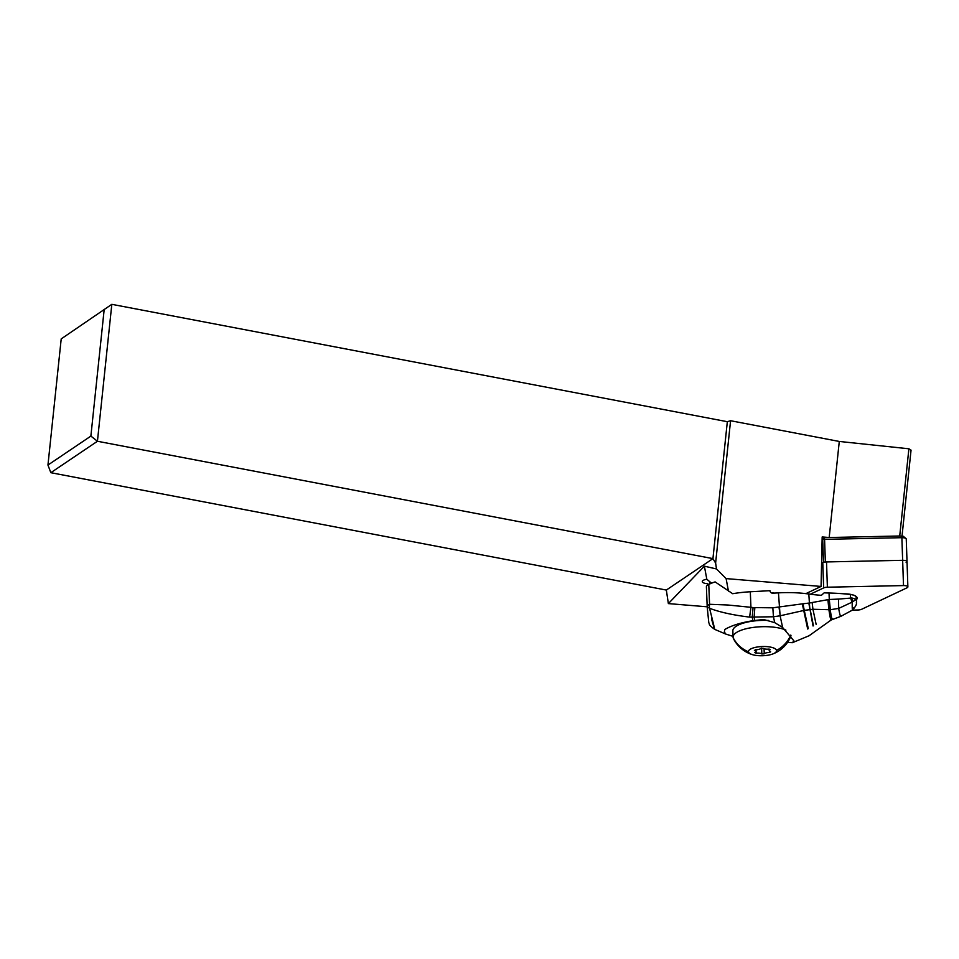 <?xml version="1.0" encoding="UTF-8"?>
<svg xmlns="http://www.w3.org/2000/svg" width="959" height="959" viewBox="0 0 959 959"><rect width="100%" height="100%" fill="white"/><g stroke="black" fill="none" stroke-linecap="round" stroke-linejoin="round"><path stroke-width="1.44" d="M857.945 609.984L852.527 610.092L857.945 609.984A4.495 1.474 -1.9 0 0 860.031 609.768A4.495 1.474 -1.9 0 1 857.945 609.984M861.673 609.265A4.495 1.474 -1.9 0 1 860.031 609.768A4.495 1.474 -1.9 0 0 861.673 609.265L906.986 587.819L861.673 609.265M826.526 561.938L827.377 587.208A4.495 1.474 -1.9 0 0 825.291 587.423A4.495 1.474 -1.9 0 0 823.649 587.915L810.319 594.22L823.649 587.915A4.495 1.474 -1.9 0 1 825.291 587.423A4.495 1.474 -1.9 0 1 827.377 587.208L903.498 585.577A4.495 1.474 -1.9 0 1 907.873 586.896A4.495 1.474 -1.9 0 1 906.986 587.819A4.495 1.474 -1.9 0 0 907.418 586.285A4.495 1.474 -1.9 0 0 903.498 585.577L902.647 560.308L826.526 561.938A4.495 1.474 178.1 0 0 824.428 562.154A4.495 1.474 178.1 0 0 822.786 562.645L823.481 562.322A2.254 0.731 -1.9 0 1 824.308 562.07A2.254 0.731 -1.9 0 1 825.351 561.962L902.647 560.308A4.495 1.474 -1.9 0 1 907.022 561.626A4.495 1.474 178.1 0 0 902.647 560.308L901.88 537.687L824.584 539.354L823.529 539.222L824.716 537.615L829.187 537.519L822.175 536.944L821.072 586.44L805.884 593.633M856.483 599.615A14.505 4.759 178.1 0 0 857.154 598.104A14.505 4.759 178.1 0 0 855.692 596.114A14.505 4.759 178.1 0 0 843.704 593.813M104.135 309.949L90.877 436.093L97.434 441.26L111.819 304.327L61.208 338.899L111.819 304.327L727.33 421.696L730.578 420.725L839.281 441.452L908.892 448.788L899.722 535.997L829.187 537.519L839.281 441.452M902.035 535.961L911.05 450.143L908.892 448.788M906.135 562.549A4.495 1.474 -1.9 0 0 907.022 561.626L906.255 539.018A4.495 1.474 178.1 0 0 905.955 538.514L903.186 536.225L899.722 535.997M774.452 593.094A24.179 7.924 178.1 0 0 770.868 592.53M821.072 586.44L726.107 578.601L716.505 568.963L715.618 563.053L712.933 558.629L727.33 421.696M728.444 591.14L726.107 578.601M708.509 584.499L707.646 583.695L707.862 584.858M716.505 568.963L704.385 566.17L706.819 579.224A7.24 2.374 178.1 0 0 702.671 580.782A7.24 2.374 178.1 0 0 702.288 581.586A7.24 2.374 178.1 0 0 707.646 583.695M706.819 579.224L711.518 583.204M704.385 566.17L668.363 603.595L707.203 606.807M666.337 590.061L50.839 472.691L97.434 441.26L712.933 558.629L666.337 590.061L668.363 603.595M730.578 420.725L715.618 563.053M905.955 538.514A4.495 1.474 178.1 0 0 905.799 538.395A4.495 1.474 178.1 0 0 901.88 537.687L901.712 535.961M822.115 539.989L823.529 539.222M824.716 537.615L822.139 538.838M774.716 622.643L763.7 619.514L752.959 620.701L752.216 617.296L753.067 607.574L772.822 607.814L802.995 603.774L804.253 610.368L780.111 615.798L782.616 627.462L774.716 622.643L773.457 616.769L749.614 617.105C733.275 615.151 719.909 612.214 709.54 608.282L707.215 606.867A11.244 3.692 -2.3 0 1 707.191 606.699A11.244 3.692 -2.3 0 1 709.564 604.29L727.761 604.997L750.933 607.299L750.31 591.763A56.221 18.449 177.7 0 0 732.676 593.705L715.114 581.897A56.221 18.449 177.7 0 0 708.773 584.379A11.244 3.692 177.7 0 0 706.399 586.776A11.244 3.692 177.7 0 0 706.423 586.956M750.31 591.763L769.945 590.684L770.077 591.391M769.945 590.684A2.817 2.649 -10.6 0 0 772.846 593.177L778.456 592.866L780.111 615.798L773.457 616.769L772.822 607.814M856.447 599.027A10.117 3.321 177.7 0 0 856.447 598.872L856.135 597.109A10.117 3.321 177.7 0 0 850.405 594.52A84.332 27.667 177.7 0 0 829.032 593.01A67.466 22.129 -2.3 0 1 824.165 592.83L821.407 595.311A67.466 22.129 -2.3 0 1 808.821 594.017A56.221 18.449 177.7 0 0 778.456 592.866M808.293 628.66L804.253 610.368L812.944 609.265L816.157 624.489M802.995 603.774L808.833 603.091L813.04 625.999M813.46 625.783L808.833 603.091M827.905 599.675L812.129 602.528L812.944 609.265L828.912 609.708L827.905 599.675L829.283 599.483L830.338 609.708L838.669 608.414C839.832 615.091 840.647 617.56 841.115 615.822M809.3 603.055L812.129 602.528M829.175 599.495L830.206 609.72L828.912 609.708C830.206 618.483 831.045 621.66 831.429 619.226M831.693 619.154C831.297 621.492 830.47 618.351 829.187 609.72L828.192 599.627M832.712 618.843C832.268 620.917 831.429 617.872 830.206 609.72L830.338 609.708M851.976 597.984L852.215 602.096L856.219 599.339L851.976 597.984L838.526 599.087L838.669 608.414L852.215 602.096C852.107 610.044 852.467 611.962 853.282 607.838M838.526 599.087L829.283 599.483L829.032 593.01M856.135 597.109L856.543 601.844M856.543 601.353L856.543 601.952M851.376 597.937L852.012 602.144L850.549 597.889L850.405 594.52M782.616 627.462L793.956 640.912L792.338 642.674L787.483 642.482M752.959 620.701C740.827 622.619 731.441 625.556 724.8 629.5L724.405 631.909L725.603 634.007A30.928 10.141 -2.3 0 1 724.393 631.633M733.048 636.368L725.603 634.007M768.639 620.461A28.95 9.494 178.1 0 0 732.856 630.878L733.072 637.184A28.95 9.494 -1.9 0 1 753.318 627.414A28.95 9.494 -1.9 0 1 785.912 630.135M790.959 635.29A28.95 9.494 -1.9 0 1 790.684 636.644A31.491 31.491 0 0 1 772.726 653.99A14.061 4.603 -1.9 0 1 752.527 654.673A14.061 4.603 -1.9 0 1 748.5 651.832A14.061 4.603 178.1 0 1 761.662 646.558A14.061 4.603 178.1 0 1 776.538 650.43A14.061 4.603 -1.9 0 1 772.726 653.99M752.527 654.673A31.491 31.491 0 0 1 733.443 638.586A28.95 9.494 -1.9 0 1 733.132 637.651A28.95 9.494 -1.9 0 1 733.072 637.184M768.902 649.075A4.723 1.546 -1.9 0 1 763.22 648.32L760.787 648.44A4.723 1.546 -1.9 0 1 755.488 649.746L754.397 650.49A4.723 1.546 -1.9 0 1 755.824 651.473A4.723 1.546 -1.9 0 1 755.824 651.545A4.723 1.546 -1.9 0 1 754.793 652.564L756.136 653.187A4.723 1.546 -1.9 0 1 761.818 653.954L764.251 653.822A4.723 1.546 -1.9 0 1 769.55 652.516L770.64 651.772A4.723 1.546 -1.9 0 1 769.214 650.801A4.723 1.546 -1.9 0 1 769.202 650.717A4.723 1.546 -1.9 0 1 770.245 649.699L768.902 649.075M780.23 615.774L778.996 607.203M708.773 584.379L709.564 604.29A11.244 9.027 -88.3 0 0 709.54 608.282C715.642 632.341 716.301 635.853 711.506 618.807M706.399 586.776L707.191 606.699A11.244 11.244 0 0 0 707.215 606.987L707.215 606.867M749.614 617.105L750.933 607.299L753.067 607.574M90.877 436.093L47.95 465.055L50.839 472.691M61.208 338.899L47.95 465.055M827.377 587.208L903.498 585.577M823.649 587.915L822.786 562.645M709.9 581.789L709.96 583.851M808.821 594.017L809.816 609.349M832.424 618.939C831.98 621.084 831.153 618.004 829.919 609.72L828.924 599.531M807.682 629.02L802.323 603.882M776.538 650.43A31.491 29.705 -10.6 0 0 790.767 635.074M733.132 637.651A31.491 29.705 -10.6 0 0 748.5 651.832M769.502 651.233L769.55 652.516M764.071 648.752L764.251 653.822M761.626 648.116L761.818 653.954M756.016 649.746L756.136 653.187M754.829 607.73L754.146 617.404L754.805 620.449M823.481 562.322L822.726 539.701M824.584 539.354L825.351 561.962M907.022 561.626L907.873 586.896M792.35 642.71L809.06 635.757L831.153 620.005L840.815 616.349L852.707 609.948C858.257 603.283 855.836 603.211 856.531 602M769.154 649.051L769.202 650.717M755.764 649.746L755.824 651.545M707.215 606.987L708.809 622.847C709.924 624.117 707.586 624.297 714.755 629.404L726.323 634.295"/></g></svg>
